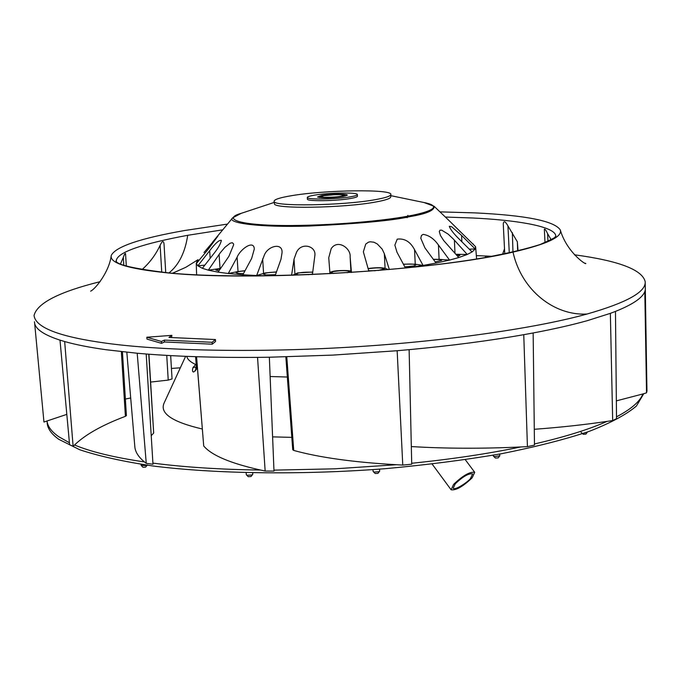<?xml version="1.0" encoding="UTF-8"?>
<svg xmlns="http://www.w3.org/2000/svg" width="681" height="681" viewBox="0 0 681 681"><rect width="100%" height="100%" fill="white"/><g stroke="black" fill="none" stroke-linecap="round" stroke-linejoin="round"><path stroke-width="1.02" d="M424.816 202.7L425.634 202.861C444.335 207.067 426.102 212.804 409.213 215.894C392.588 219.273 345.786 225.122 290.744 225.53C234.945 225.709 223.317 218.192 241.031 213.4L274.29 202.393M274.102 201.236L274.486 203.61C272 209.186 343.462 208.173 375.929 201.968C385.548 200.205 390.477 198.537 390.741 196.954L390.851 194.562C392.937 188.884 324.011 189.922 290.736 195.83C279.806 197.686 274.264 199.49 274.102 201.236C271.6 206.777 343.369 205.722 375.98 199.533C385.642 197.779 390.596 196.119 390.851 194.545L390.851 194.545M475.568 246.675L450.447 221.946L475.568 246.675L475.202 249.008L461.59 235.447L451.665 226.739L449.281 226.279C450.379 229.327 453.393 233.311 458.33 238.239L472.086 251.944L467.251 254.473L453.52 239.201L448.115 234.094L441.654 230.152L440.011 230.187L439.288 231.549L440.471 235.524L443.68 240.538L458.764 257.554L449.571 260.091L438.436 245.024C434.061 238.793 428.962 235.243 423.148 234.383L421.437 235.464L420.79 238.273L424.918 247.867L436.087 263.07L423.054 265.428L414.542 249.663C410.388 241.738 404.616 238.222 397.227 239.142L394.861 245.126L396.98 252.2L405.433 268.033M389.345 269.54L384.339 253.715L382.152 249.101L377.308 243.968L373.903 242.215L370.2 241.772L368.464 242.181L365.757 244.045L363.356 251.817L368.855 271.217M351.447 272.443L350.128 256.814C351.115 248.446 337.725 238.699 331.187 248.676L328.744 257.741L329.962 273.711M312.426 274.545L314.852 255.622C316.452 245.918 301.07 241.661 296.371 252.625L294.03 259.189L291.587 275.294M275.133 275.694L280.989 259.231L282.036 252.753C282.913 242.113 267.497 245.841 264.168 255.554L256.66 275.516L242.836 274.784L251.681 258.371L254.302 249.008C253.945 239.406 240.223 249.178 237.099 257.231L228.28 273.507L218.082 272.145L228.952 256.243L233.66 244.751L233.472 243.755L232.247 242.717L230.059 243.245L224.875 247.348L220.201 252.881L208.309 270.17L202.351 268.305L214.285 253.051C218.363 247.833 220.729 243.602 221.368 240.35C219.239 239.789 215.332 243.245 209.654 250.727L197.839 265.82L196.315 263.615L208.352 249.076L217.903 236.094L204.011 252.481M407.119 217.69L407.885 215.341M198.707 260.729L197.098 260.823L196.315 263.615M204.819 265.139L197.839 265.82L202.351 268.305M219.095 254.43L220.04 268.518L208.309 270.17L218.082 272.145M237.099 257.231L238.035 271.532L228.28 273.507L242.836 274.784M276.477 271.906L265.258 272.936L256.66 275.516L266.943 275.831M406.344 267.939L423.054 265.428L415.248 264.16L414.542 249.663M436.087 263.07L449.571 260.091L439.1 259.342L438.436 245.024M220.04 268.518L220.618 268.433M238.035 271.532L245.058 270.672M312.783 272.042L297.58 272.928L292.6 275.26M329.859 272.366L332.473 271.489C336.772 270.195 352.298 270.187 350.928 271.481L350.128 256.814M351.226 272.46L350.928 271.481M368.021 268.535C375.52 267.522 381.207 267.454 385.088 268.323L384.339 253.715M388.434 269.616L385.088 268.323M403.365 264.151L415.248 264.16M357.346 194.579L357.431 196.239C357.363 196.937 355.167 197.669 350.843 198.443C336.737 201.065 306.288 201.508 307.412 199.107L307.318 197.447C306.195 199.822 336.644 199.371 350.758 196.766C355.073 196 357.27 195.268 357.346 194.579C358.189 192.204 328.395 192.663 314.23 195.209C309.727 195.983 307.429 196.732 307.318 197.447M433.303 259.282L439.1 259.342M458.764 257.554L467.251 254.473L455.836 254.277M472.086 251.944L475.202 249.008L469.277 249.144M473.389 244.07L472.869 244.096M433.422 259.452C438.47 259.35 441.211 259.657 441.646 260.372L435.261 261.947M403.458 264.33C410.575 263.794 414.703 264.015 415.87 265.003L413.614 265.999L404.829 266.892M368.098 268.765C376.363 267.582 381.794 267.616 384.399 268.859L378.202 270.485M375.257 270.723L368.693 270.715M333.801 273.507L330.838 272.664L333.375 271.566C341.666 270.357 347.106 270.374 349.693 271.617L347.199 272.698M298.67 274.954L295.818 274.137C298.167 272.647 303.462 272 311.711 272.204L312.741 272.315M312.494 274.034L308.272 274.715M275.482 274.715L266.092 274.945L263.377 274.154C264.671 272.97 269.021 272.289 276.409 272.102M243.483 273.583L238.656 273.507L236.06 272.749C236.562 271.923 239.533 271.293 244.956 270.851M218.967 270.851L215.851 270.076L220.474 268.646M456.023 254.49L459.905 255.366L457.658 256.32M343.275 196.443C331.051 198.001 322.454 198.188 317.482 197.013L321.483 195.515C330.396 193.906 349.2 193.736 347.165 195.311L343.275 196.443M197.192 365.22L196.171 364.769C190.51 362.164 187.386 359.364 186.79 356.376M287.331 377.027L270.144 376.516M291.817 437.372L272.596 436.87M202.283 429.004C172.004 421.922 159.311 413.197 164.206 402.829L185.624 356.325M196.171 364.769L195.609 364.693L193.021 367.519C192.119 370.558 192.382 372.047 193.804 371.988L196.528 369.136L195.609 356.691M180.337 367.8L171.433 368.455M166.743 355.397L168.224 380.1L172.055 378.934L170.667 355.618M168.224 380.1L150.671 382.067M130.701 397.976L125.381 399.057M66.815 414.371L47.032 420.977C47.602 426.366 51.467 431.584 58.617 436.632L69.419 442.752M121.346 351.643L125.398 416.329L126.411 415.597L122.427 351.762M125.398 416.329C102.107 425.123 85.151 434.682 74.527 445.008C90.948 451.852 114.263 457.496 144.474 461.948C138.328 456.883 135.102 451.69 134.804 446.37L126.819 352.23M148.756 354.197L153.676 433.048L148.935 354.214M153.676 433.048L151.225 435.712M152.91 463.106C184.296 467.192 220.201 469.507 260.627 470.052C230.476 463.361 211.502 455.325 203.704 445.961L196.52 356.725M273.949 470.137L334.873 468.817L396.385 464.723C353.609 462.288 319.389 457.53 293.732 450.439L292.736 449.749L285.841 356.895M411.707 463.267C451.724 459.181 488.056 453.75 520.701 446.966C482.02 448.77 445.57 448.634 411.333 446.566M534.466 443.961C564.685 436.998 588.878 429.473 607.035 421.394C584.289 424.757 560.037 427.387 534.296 429.294M616.509 416.849C631.278 409.068 640.072 401.432 642.864 393.959L616.348 400.879M196.818 365.501L195.907 367.119L195.532 370.83M172.463 273.26L185.828 267.292L198.06 259.657M643.766 393.686L636.412 406.038C626.367 414.542 610.67 422.978 589.303 431.328C564.77 439.483 535.419 446.966 501.267 453.759C464.851 459.998 425.923 464.995 384.484 468.758C300.67 475.117 215.911 473.882 152.893 465.991C123.295 461.548 98.924 456.142 79.771 449.758L58.838 439.347C51.126 433.848 47.236 428.162 47.168 422.288M503.293 224.56L504.757 253.809L503.293 224.56M485.587 257.452L485.493 255.988M502.561 254.26L504.493 248.837M518.028 250.855L517.347 241.781L517.637 250.948M642.864 393.959L646.533 392.843L646.95 391.09L645.188 281.636C642.277 269.702 618.697 260.763 574.458 254.796M646.533 392.843L644.805 291.604C642.37 297.938 632.589 304.543 615.471 311.413L610.355 313.354L612.679 420.543L616.526 418.704L615.471 311.413M607.035 421.394L612.679 420.543M520.701 446.966L527.426 446.642L534.474 445.093L533.155 332.966C553.917 329.051 571.972 324.948 587.328 320.657L610.355 313.354M527.426 446.642L523.757 334.677C489.69 340.713 451.486 345.701 409.128 349.659L397.151 350.724L402.769 465.08L411.724 464.212L409.128 349.659M396.385 464.723L402.769 465.08M286.786 356.87L293.732 450.439M260.627 470.052L265.156 471.048L273.992 471.082L269.353 357.227L333.043 355.09L397.151 350.724M265.156 471.048L257.546 357.38C215.894 357.704 178.78 356.58 146.194 354.001L137.204 353.243L146.253 463.352L152.978 464.238L146.194 354.001M196.579 356.725L203.704 445.961M144.474 461.948L146.253 463.352M74.527 445.008L73.114 446.268L64.669 341.547C75.625 344.663 89.483 347.404 106.253 349.753L137.204 353.243M73.114 446.268L69.607 444.804L59.996 340.134C44.427 335.052 35.982 329.502 34.663 323.466L34.45 321.764M120.503 263.887L123.321 257.392L123.806 265.198M47.032 420.977L43.959 422.05L34.663 323.466M142.057 269.574C149.76 262.713 155.787 254.617 160.129 245.288L161.746 272.247M221.844 230.936L218.712 234.698M551.15 239.763L547.592 233.643C545.966 230.178 544.885 228.697 544.34 229.199L545.004 242.666M517.347 241.781L507.941 225.896C505.217 221.104 503.659 220.491 503.259 224.04M116.272 261.198L116.494 259.699C119.158 251.808 142.899 243.67 187.709 235.294L222.764 229.829M445.357 217.052L472.665 217.997C514.581 219.972 552.444 225.837 555.594 234.962L555.866 236.111M164.01 243.807L164.01 243.67C163.414 240.47 162.121 241.006 160.129 245.288M125.551 253.621L125.542 253.545C125.083 253.119 124.342 254.405 123.321 257.392M43.78 420.356L43.959 422.05M509.277 252.855L507.941 225.896M512.359 232.655L512.963 252.038M547.967 241.372L547.592 233.643M645.333 289.834L644.805 291.604M533.155 332.966L523.757 334.677M269.353 357.227L257.546 357.38M64.669 341.547L59.996 340.134M227.522 224.083L184.474 230.544C140.329 238.316 115.949 246.565 111.326 255.281C109.011 263.062 128.105 268.961 168.599 272.987C252.974 281.73 435.797 270.655 513.006 252.106C546.962 244.181 562.727 236.801 560.293 229.94C554.453 221.036 526.09 215.349 475.193 212.898L439.952 211.868M100.15 281.67C59.196 291.86 37.166 303.122 34.05 315.465C35.412 327.552 59.341 336.78 105.827 343.147C156.545 350.255 249.655 353.218 350.587 347.114C451.52 341.019 540.842 327.025 587.013 314.035C626.801 302.662 646.192 291.868 645.188 281.636M196.954 367.697L196.111 366.667M171.884 335.35L168.956 337.444L215.434 339.538L215.562 341.453L212.225 344.186L164.53 341.964L161.525 343.343L146.968 339.087L146.832 337.231L171.884 335.35L171.552 337.623M161.525 343.343L161.388 341.479L146.832 337.231M164.53 341.964L164.393 340.1L161.388 341.479M164.393 340.1L212.097 342.288L212.225 344.186M215.434 339.538L212.097 342.288M453.589 484.387L451.12 489.784C455.938 490.558 462.961 486.566 472.171 477.798L474.717 472.316C469.89 471.541 462.842 475.568 453.589 484.387M470.554 478.377L472.64 473.865C468.707 473.21 462.91 476.521 455.248 483.799L453.205 488.251C455.044 490.865 469.2 480.999 470.554 478.377M379.649 471.158L378.815 471.754L374.192 472.035L373.103 471.473L375.154 473.516L377.981 473.338L379.649 471.158L379.538 469.149M252.779 474.317L251.808 474.963L247.229 475.244L246.309 474.734L248.242 476.7L251.025 476.538L252.779 474.317L252.685 472.912M147.419 464.91L146.347 465.566L141.146 465.395L142.959 467.251L145.632 467.106L147.419 464.91M587.362 432.026L584.715 432.937M499.769 455.802L494.534 456.602L493.299 456.015L495.436 458.066L498.211 457.879L499.777 455.802L499.701 454.048M212.702 241.976L232.723 217.792C225.769 222.883 258.78 227.65 309.097 226.049C359.525 223.657 393.184 220.499 410.081 216.601C426.536 213.825 434.555 210.395 434.155 206.309L450.584 222.057M209.016 246.437L209.127 248.131M209.654 250.727L210.165 258.312M262.67 258.874L263.573 273.353M294.03 259.189L294.907 273.796M454.993 253.341L454.397 240.155M461.871 241.772L461.59 235.447M459.964 231.744L459.939 231.208M195.907 367.119L193.021 367.519M324.113 195.634C327.314 194.996 332.609 194.672 339.998 194.664C344.424 195.166 344.62 195.728 340.594 196.332C337.376 196.979 332.03 197.303 324.573 197.303C320.206 196.792 320.053 196.23 324.113 195.634M168.948 272.953C178.848 265.037 185.104 252.481 187.709 235.294M587.013 314.035C554.785 315.916 521.561 290.761 513.006 252.106M587.362 432.154L585.898 434.103L583.242 434.291L581.097 432.299M241.253 213.332L232.723 217.792M390.8 195.66L425.625 202.861M196.613 274.826L196.256 263.258M424.059 202.546L434.155 206.309M475.661 247.212L476.615 258.959M319.619 197.558C319.355 196.894 320.794 196.256 323.935 195.643L335.461 194.638C339.351 194.391 346.493 195.124 345.114 196.077M491.997 256.303L476.342 255.605M116.494 259.708L116.332 260.338M126.308 266.016L125.542 253.545M165.73 272.647L164.01 243.67M116.272 261.002L116.042 260.712C115.949 264.628 133.663 268.714 169.194 272.979C245.066 280.3 396.853 273.107 484.251 257.682C507.779 253.323 526.498 248.905 540.399 244.419C550.844 239.729 555.67 237.328 554.896 237.209L555.892 236.06M111.19 255.903C109.13 272.06 95.136 289.289 90.641 291.153M585.217 263.258L585.864 263.547C585.447 264.824 566.447 251.527 560.293 229.94M373.103 471.473L373.001 469.635M246.309 474.734L246.173 472.767M141.146 465.395L141.069 464.306M493.299 456.015L493.265 455.206M451.12 489.784L432.146 464.067M465.285 459.701L474.691 472.282"/></g></svg>
